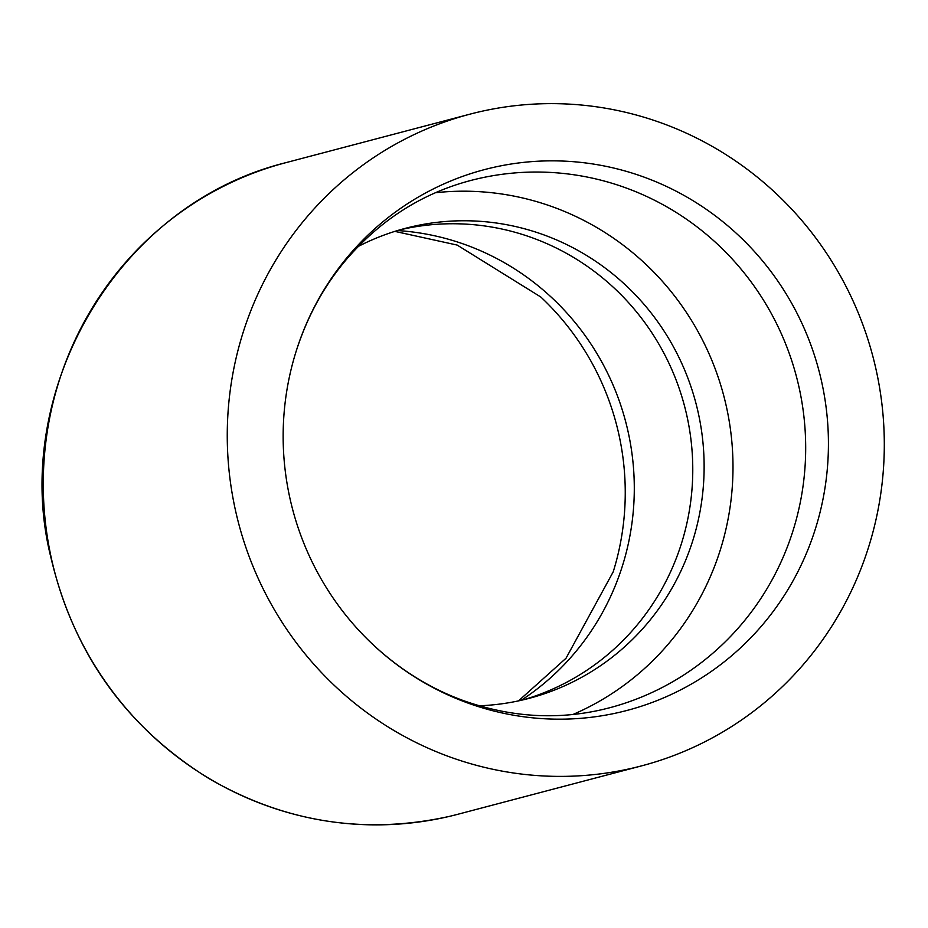 <?xml version="1.0" encoding="UTF-8"?>
<svg xmlns="http://www.w3.org/2000/svg" width="928" height="928" viewBox="0 0 928 928"><rect width="100%" height="100%" fill="white"/><g stroke="black" fill="none" stroke-linecap="round" stroke-linejoin="round"><path stroke-width="1.39" d="M435.522 192.722A272.635 265.315 -104.8 0 1 723.759 395.757A272.635 265.315 -104.8 0 1 572.982 714.467M358.173 246.488A243.02 236.501 -104.8 0 1 405.281 228.358A243.02 236.501 -104.8 0 1 695.896 403.1A243.02 236.501 -104.8 0 1 529.111 698.355A243.02 236.501 -104.8 0 1 523.102 699.851A243.02 236.501 -104.8 0 1 479.184 705.79M620.113 712.159A279.653 272.148 -104.8 0 1 373.914 645.482A279.653 272.148 -104.8 0 1 296.287 350.83A279.653 272.148 -104.8 0 1 755.531 252.764A279.653 272.148 -104.8 0 1 620.113 712.159M633.302 767.932A336.957 327.92 -104.8 0 1 237.58 519.286A336.957 327.92 -104.8 0 1 469.939 114.167A336.957 327.92 -104.8 0 1 872.888 356.468A336.957 327.92 -104.8 0 1 641.631 765.855A336.957 327.92 -104.8 0 1 633.302 767.932M394.818 231.374L457.168 245.073L540.804 297.018A262.311 255.27 -104.8 0 1 613.211 571.834L566.022 658.242L518.52 700.884M399.62 229.924A243.02 236.501 -104.8 0 1 684.539 406.093A243.02 236.501 -104.8 0 1 523.404 699.782M296.287 350.83C307.528 315.914 324.371 285.302 346.817 258.982C381.141 219.449 422.344 193.314 470.426 180.566A272.635 265.315 -104.8 0 1 796.444 376.606A272.635 265.315 -104.8 0 1 609.336 707.844L603.107 709.398C556.881 720.198 510.226 717.24 463.142 700.512C430.638 688.669 400.896 670.329 373.914 645.482M641.631 765.855L457.632 814.332A336.957 327.92 -104.8 0 1 449.303 816.408A336.957 327.92 -104.8 0 1 53.592 567.762A336.957 327.92 -104.8 0 1 285.94 162.644L469.939 114.167M397.486 230.55A255.27 248.426 -104.8 0 1 625.646 421.614A255.27 248.426 -104.8 0 1 521.246 700.28M449.303 816.408L449.291 816.408C365.029 835.003 285.07 822.463 209.392 778.812C126.243 727.366 73.382 653.463 50.82 557.078C10.254 395.722 113.367 205.448 285.94 162.644"/></g></svg>
